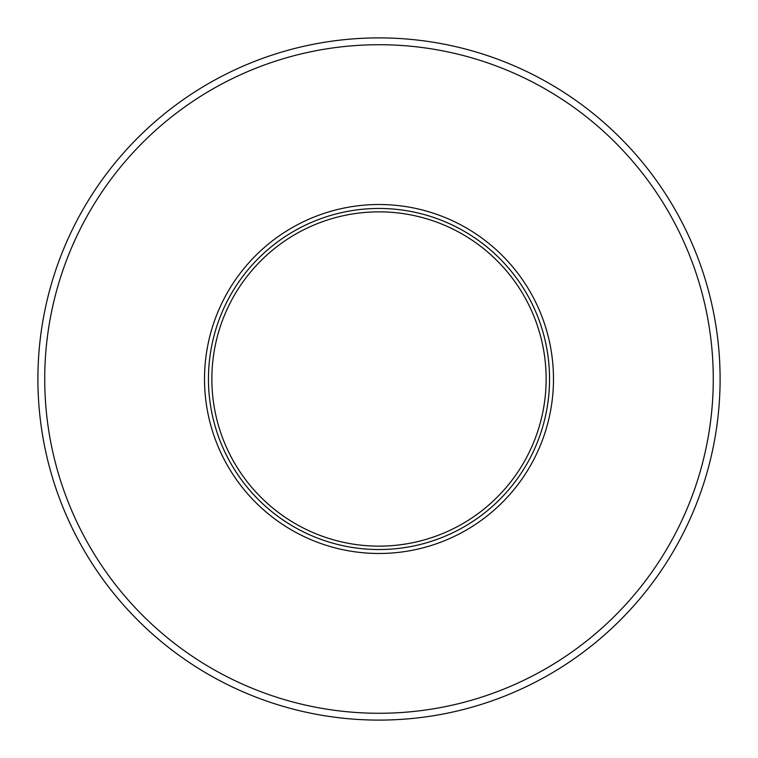 <?xml version="1.0" encoding="UTF-8"?>
<svg xmlns="http://www.w3.org/2000/svg" width="758" height="758" viewBox="0 0 758 758"><rect width="100%" height="100%" fill="white"/><g stroke="black" fill="none" stroke-linecap="round" stroke-linejoin="round"><path stroke-width="1.14" d="M293.725 231.304A170.55 170.55 0 0 1 526.696 293.725A170.55 170.55 0 0 1 464.275 526.696A170.55 170.55 0 0 1 231.304 464.275A170.55 170.55 0 0 1 293.725 231.304M291.754 227.893A174.492 174.492 0 0 0 227.893 466.246A174.492 174.492 0 0 0 466.246 530.107A174.492 174.492 0 0 0 530.107 291.754A174.492 174.492 0 0 0 291.754 227.893M211.861 89.51A334.278 334.278 0 0 1 668.49 211.861A334.278 334.278 0 0 1 546.139 668.49A334.278 334.278 0 0 1 89.51 546.139A334.278 334.278 0 0 1 211.861 89.51M208.45 83.598A341.1 341.1 0 0 1 674.402 208.45A341.1 341.1 0 0 1 549.55 674.402A341.1 341.1 0 0 1 83.598 549.55A341.1 341.1 0 0 1 208.45 83.598M295.43 234.25A167.139 167.139 0 0 1 523.75 295.43A167.139 167.139 0 0 1 462.57 523.75A167.139 167.139 0 0 1 234.25 462.57A167.139 167.139 0 0 1 295.43 234.25"/></g></svg>
